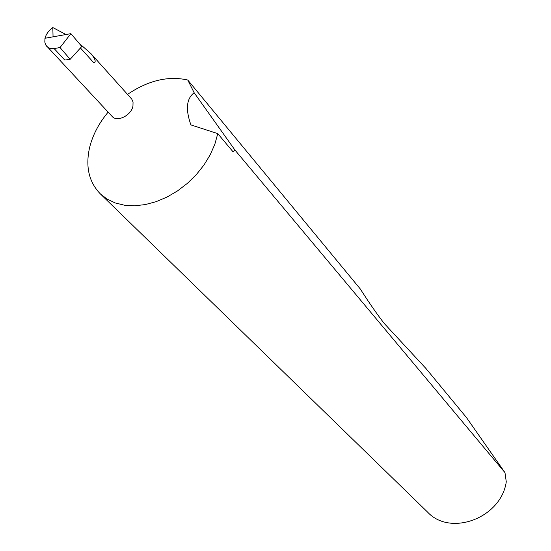 <?xml version="1.0" encoding="UTF-8"?>
<svg xmlns="http://www.w3.org/2000/svg" width="551" height="551" viewBox="0 0 551 551"><rect width="100%" height="100%" fill="white"/><g stroke="black" fill="none" stroke-linecap="round" stroke-linejoin="round"><path stroke-width="0.83" d="M46.773 46.484L50.113 48.46L54.122 48.571L64.798 60.066L70.17 59.308L81.803 46.477L70.879 33.652L44.962 38.267L44.817 42.103L45.74 45.037L112.094 116.392C117.012 122.494 131.283 115.483 132.956 106.102L133.053 102.011L131.779 99.139L90.929 53.619C95.22 58.792 96.253 61.919 94.021 63.007L80.57 48.116M108.127 112.149C98.794 123.321 92.596 135.236 89.524 147.895C85.412 166.684 88.931 181.926 100.082 193.628L107.011 199.049L115.228 202.954L124.512 205.227L134.623 205.778L145.292 204.579L156.215 201.632L167.084 197.024L177.587 190.866L187.423 183.325L196.301 174.633L203.966 165.024L210.206 154.79L214.849 144.224L217.769 133.624L190.894 124.905C185.384 109.243 186.472 98.526 194.166 92.761L234.884 149.962L504.985 472.641L466.47 417.555L426.013 368.564L385.404 324.718C382.917 322.321 371.346 306.129 364.452 295.391L360.264 288.938L187.76 80.026L194.166 92.761M187.76 80.026C168.234 75.652 148.157 80.439 127.536 94.379M44.962 38.267C46.181 34.072 48.798 30.498 52.82 27.55L65.975 34.527M78.924 43.095L90.929 53.619M100.082 193.628L427.514 512.037C450.339 536.998 501.183 517.995 506.273 481.808L504.985 472.641M217.769 133.624L233.121 151.883L234.884 149.962M52.82 27.55L53.054 36.827M70.17 59.308L60.031 47.544L54.122 48.571M70.879 33.652L60.031 47.544"/></g></svg>
